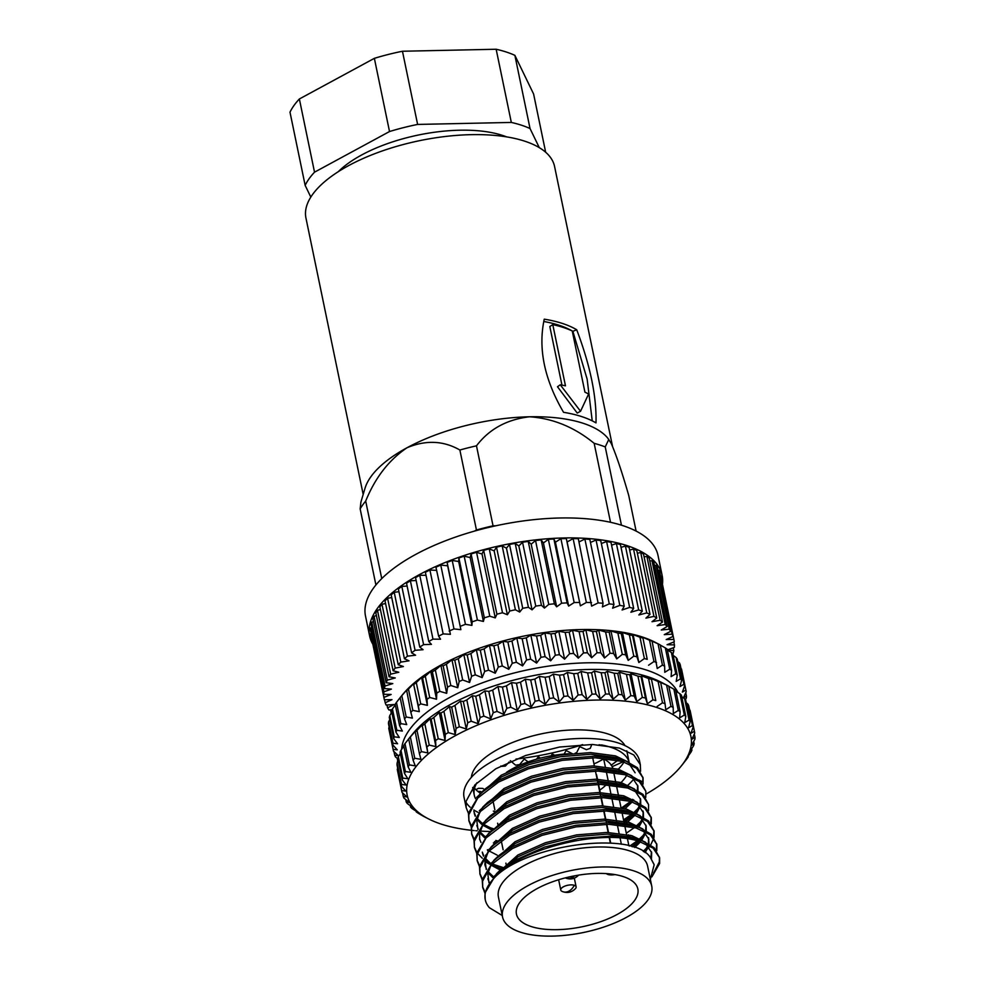 <?xml version="1.0" encoding="UTF-8"?>
<svg xmlns="http://www.w3.org/2000/svg" width="985" height="985" viewBox="0 0 985 985"><rect width="100%" height="100%" fill="white"/><g stroke="black" fill="none" stroke-linecap="round" stroke-linejoin="round"><path stroke-width="1.48" d="M574.267 885.281A7.843 3.251 -11.7 0 1 576.126 886.845A7.843 3.251 -11.7 0 1 575.375 888.704C571.879 892.238 567.803 893.272 563.174 891.807A11.783 8.68 -71.9 0 0 568.998 891.093A11.783 8.68 108.1 0 0 574.267 885.281A7.843 3.251 -11.7 0 0 565.452 885.897A7.843 3.251 -11.7 0 0 560.773 890.021L558.643 879.753M578.626 875.123A7.843 3.251 -11.7 0 1 578.564 875.185C575.068 878.731 570.992 879.765 566.363 878.288A11.783 8.68 -71.9 0 0 572.187 877.586A11.783 8.68 108.1 0 0 574.55 875.837M563.555 412.309C544.385 379.557 537.945 348.505 544.262 319.165A126.954 52.685 -11.7 0 1 576.705 329.741C590.261 365.558 596.688 396.598 595.999 422.897A126.954 52.685 168.3 0 0 563.555 412.309M612.51 446.267L554.58 166.514A126.954 52.685 168.3 0 0 477.22 134.613A126.954 52.685 168.3 0 0 348.604 165.628A126.954 52.685 168.3 0 0 305.941 218.005L363.182 494.421M381.749 578.601L365.694 501.069A141.889 58.878 -11.7 0 0 360.153 508.876L360.929 501.981L365.029 488.24A126.954 52.685 -11.7 0 1 407.027 447.744A126.954 52.685 -11.7 0 1 529.561 416.778A126.954 52.685 -11.7 0 1 607.671 437.993L611.217 443.41C616.241 454.971 622.077 472.332 628.738 495.48L636.101 531.087M506.524 136.853A101.566 42.146 168.3 0 0 361.63 154.99A101.566 42.146 168.3 0 0 338.274 171.698M372.859 644.264A149.363 61.981 -11.7 0 1 369.634 636.014A149.363 61.981 -11.7 0 1 419.819 574.39A149.363 61.981 -11.7 0 1 571.128 537.896A149.363 61.981 -11.7 0 1 662.142 575.437A149.363 61.981 -11.7 0 1 662.449 584.302M369.634 636.014L365.497 616.044A149.363 61.981 -11.7 0 1 415.682 554.432A149.363 61.981 -11.7 0 1 566.991 517.938A149.363 61.981 -11.7 0 1 658.017 555.466L662.142 575.437M660.282 645.076L665.331 647.896L669.738 669.184L664.776 672.324L664.653 666.217L660.245 644.929A149.363 61.981 168.3 0 0 659.691 644.633L655.136 642.282A144.881 60.122 168.3 0 0 642.097 636.926A144.881 60.122 168.3 0 0 402.619 694.573L400.452 697.22M647.231 659.347L642.786 637.283L647.231 659.347A149.363 61.981 168.3 0 0 644.375 658.546L638.871 662.523L636.926 656.773A149.363 61.981 168.3 0 0 633.786 656.145L628.221 660.406L625.684 654.816A149.363 61.981 168.3 0 0 622.298 654.372L616.733 658.891L613.606 653.498A149.363 61.981 168.3 0 0 609.998 653.24L604.494 658.005L600.813 652.821A149.363 61.981 168.3 0 0 597.033 652.747L591.64 657.758L587.442 652.796A149.363 61.981 168.3 0 0 583.514 652.92L578.306 658.14L573.602 653.437A149.363 61.981 168.3 0 0 569.576 653.732L564.59 659.162L559.443 654.705A149.363 61.981 168.3 0 0 555.343 655.197L550.652 660.812L545.087 656.626A149.363 61.981 168.3 0 0 540.962 657.278L536.603 663.065L530.681 659.15A149.363 61.981 168.3 0 0 526.569 659.987L522.604 665.897L516.374 662.265A149.363 61.981 168.3 0 0 512.298 663.262L508.765 669.295L502.276 665.946A149.363 61.981 168.3 0 0 498.287 667.104L495.233 673.223L488.535 670.145A149.363 61.981 168.3 0 0 484.682 671.45L482.133 677.631L475.299 674.836A149.363 61.981 168.3 0 0 471.606 676.264L469.599 682.482L462.679 679.97A149.363 61.981 168.3 0 0 459.182 681.521L457.742 687.739L450.798 685.498A149.363 61.981 168.3 0 0 447.547 687.136L446.685 693.341L439.778 691.347A149.363 61.981 168.3 0 0 436.786 693.083L436.527 699.239L429.706 697.491A149.363 61.981 168.3 0 0 427.01 699.301L427.379 705.371L420.706 703.856A149.363 61.981 168.3 0 0 418.329 705.716L419.302 711.675L412.85 710.382A149.363 61.981 168.3 0 0 410.819 712.278L412.407 718.114L406.214 717.006A149.363 61.981 168.3 0 0 404.539 718.915L406.731 724.591L400.858 723.655A149.363 61.981 168.3 0 0 399.578 725.563L402.348 731.067L396.844 730.279A149.363 61.981 168.3 0 0 395.945 732.175L399.294 737.482L394.209 736.817A149.363 61.981 168.3 0 0 393.704 738.664L397.595 743.761L392.966 743.195A149.363 61.981 168.3 0 0 392.88 744.98L397.275 749.844L393.15 749.351L388.743 728.063A149.363 61.981 168.3 0 0 389.001 729.553A149.363 61.981 168.3 0 0 389.05 729.774M388.743 728.063L389.173 727.078M392.966 743.195L388.558 721.907A149.363 61.981 168.3 0 0 388.472 723.692L392.88 744.98M388.558 721.907L389.764 719.616M394.209 736.817L389.801 715.529A149.363 61.981 168.3 0 0 389.297 717.375L393.704 738.664M389.801 715.529L391.821 712.241L391.107 712.647L390.528 709.84M396.844 730.279L392.436 708.991A149.363 61.981 168.3 0 0 391.537 710.875L395.945 732.175M392.436 708.991L395.293 704.915M400.858 723.655L396.45 702.367A149.363 61.981 168.3 0 0 395.157 704.275L399.578 725.563M396.45 702.367L400.144 697.651L404.539 718.915M400.944 696.654L400.132 697.614A149.363 61.981 168.3 0 1 401.806 695.705L406.62 690.165L410.819 712.278M412.85 710.382L408.443 689.094A149.363 61.981 168.3 0 0 406.411 690.978M408.443 689.094L413.515 683.738L418.329 705.716M420.706 703.856L416.298 682.568A149.363 61.981 168.3 0 0 413.922 684.427M416.298 682.568L421.592 677.421L422.602 678.012L427.01 699.301M429.706 697.491L425.298 676.202A149.363 61.981 168.3 0 0 422.602 678.012M425.298 676.202L430.74 671.29L432.378 671.795L436.786 693.083M439.778 691.347L435.358 670.059A149.363 61.981 168.3 0 0 432.378 671.795M435.358 670.059L440.898 665.392L443.139 665.848L447.547 687.136M450.798 685.498L446.39 664.198A149.363 61.981 168.3 0 0 443.139 665.848M446.39 664.198L451.955 659.79L454.774 660.221L459.182 681.521M462.679 679.97L458.271 658.682A149.363 61.981 168.3 0 0 454.774 660.221M458.271 658.682L463.812 654.533L467.198 654.976L471.606 676.264M475.299 674.836L470.892 653.547A149.363 61.981 168.3 0 0 467.198 654.976M470.892 653.547L476.346 649.681L480.274 650.149L484.682 671.45M488.535 670.145L484.127 648.856A149.363 61.981 168.3 0 0 480.274 650.149M484.127 648.856L489.446 645.274L493.879 645.803L498.287 667.104M502.276 665.946L497.868 644.646A149.363 61.981 168.3 0 0 493.879 645.803M497.868 644.646L502.978 641.346L507.891 641.974L512.298 663.262M516.374 662.265L511.954 640.976A149.363 61.981 168.3 0 0 507.891 641.974M511.954 640.976L516.817 637.96L522.161 638.686L526.569 659.987M530.681 659.15L526.273 637.849A149.363 61.981 168.3 0 0 522.161 638.686M526.273 637.849L530.817 635.116L536.554 635.99L540.962 657.278M545.087 656.626L540.679 635.325A149.363 61.981 168.3 0 0 536.554 635.99M540.679 635.325L544.865 632.862L550.935 633.897L555.343 655.197M559.443 654.705L555.035 633.417A149.363 61.981 168.3 0 0 550.935 633.897M555.035 633.417L558.803 631.225L565.168 632.444L569.576 653.732M573.602 653.437L569.195 632.136A149.363 61.981 168.3 0 0 565.168 632.444M569.195 632.136L572.519 630.203L579.106 631.619L583.514 652.92M587.442 652.796L583.034 631.508A149.363 61.981 168.3 0 0 579.106 631.619M583.034 631.508L585.853 629.809L592.625 631.459L597.033 652.747M600.813 652.821L596.405 631.533A149.363 61.981 168.3 0 0 592.625 631.459M596.405 631.533L598.708 630.055L605.59 631.951L609.998 653.24M613.606 653.498L609.198 632.21A149.363 61.981 168.3 0 0 605.59 631.951M609.198 632.21L610.946 630.942L617.89 633.084L622.298 654.372M625.684 654.816L621.264 633.527A149.363 61.981 168.3 0 0 617.89 633.084M621.264 633.527L622.434 632.456L629.378 634.857L633.786 656.145M636.926 656.773L632.518 635.485A149.363 61.981 168.3 0 0 629.378 634.857M632.518 635.485L633.084 634.574L639.967 637.246L644.375 658.546M642.823 638.046A149.363 61.981 168.3 0 0 639.967 637.246M401.646 749.289A141.889 58.878 -11.7 0 1 494.138 678.776A141.889 58.878 -11.7 0 1 646.492 670.059A141.889 58.878 -11.7 0 1 677.939 692.48M393.15 749.351A149.363 61.981 168.3 0 0 393.409 750.853A149.363 61.981 168.3 0 0 393.458 751.075L398.334 755.68L394.726 755.236A149.363 61.981 168.3 0 0 395.441 756.862L397.903 758.881M655.776 700.594L651.331 678.542L655.776 700.594A149.363 61.981 168.3 0 0 652.92 699.793L647.416 703.77L645.471 698.02A149.363 61.981 168.3 0 0 642.331 697.405L636.766 701.652L634.217 696.075A149.363 61.981 168.3 0 0 630.843 695.632L625.266 700.138L622.151 694.757A149.363 61.981 168.3 0 0 618.543 694.487L613.039 699.264L609.358 694.08A149.363 61.981 168.3 0 0 605.578 694.006L600.185 699.005L595.987 694.056A149.363 61.981 168.3 0 0 592.059 694.166L586.838 699.399L582.147 694.684A149.363 61.981 168.3 0 0 578.121 694.991L573.135 700.421L567.988 695.964A149.363 61.981 168.3 0 0 563.888 696.444L559.197 702.059L553.632 697.872A149.363 61.981 168.3 0 0 549.507 698.537L545.148 704.312L539.226 700.397A149.363 61.981 168.3 0 0 535.114 701.234L531.137 707.156L524.906 703.512A149.363 61.981 168.3 0 0 520.843 704.521L517.31 710.542L510.821 707.193A149.363 61.981 168.3 0 0 506.832 708.35L503.778 714.47L497.08 711.404A149.363 61.981 168.3 0 0 493.226 712.697L490.678 718.878L483.844 716.095A149.363 61.981 168.3 0 0 480.151 717.523L478.144 723.729L471.224 721.217A149.363 61.981 168.3 0 0 467.727 722.768L466.287 728.986L459.342 726.745A149.363 61.981 168.3 0 0 456.08 728.395L455.23 734.588L448.31 732.606A149.363 61.981 168.3 0 0 445.331 734.342L445.072 740.486L438.251 738.75A149.363 61.981 168.3 0 0 435.555 740.548L435.924 746.618L429.251 745.103A149.363 61.981 168.3 0 0 426.874 746.962L427.847 752.934L421.395 751.629A149.363 61.981 168.3 0 0 419.364 753.525L420.952 759.361L414.759 758.253A149.363 61.981 168.3 0 0 413.084 760.161L415.276 765.85L409.403 764.914A149.363 61.981 168.3 0 0 408.11 766.822L410.893 772.326L405.389 771.538A149.363 61.981 168.3 0 0 404.49 773.422L407.839 778.729L402.754 778.064A149.363 61.981 168.3 0 0 402.249 779.923L406.14 785.008L401.511 784.442L397.103 763.153L397.718 760.777A149.363 61.981 168.3 0 0 398.075 761.307M408.997 738.467L413.318 733.185A141.889 58.878 -11.7 0 1 647.871 676.72A141.889 58.878 -11.7 0 1 660.639 681.965L668.236 685.892A149.363 61.981 168.3 0 0 666.574 685.055L670.982 706.343L665.786 709.766L665.047 703.758A149.363 61.981 168.3 0 0 662.499 702.785L657.118 706.479M401.511 784.442A149.363 61.981 168.3 0 0 401.424 786.239L405.82 791.103L401.683 790.61L397.275 769.31A149.363 61.981 168.3 0 0 397.546 770.812A149.363 61.981 168.3 0 0 397.595 771.033M397.275 769.31L397.706 768.337M397.103 763.153A149.363 61.981 168.3 0 0 397.004 764.951L401.424 786.239M402.754 778.064L398.346 756.775A149.363 61.981 168.3 0 0 397.841 758.622L402.249 779.923M398.346 756.775L400.366 753.488M405.389 771.538L400.981 750.25A149.363 61.981 168.3 0 0 400.082 752.134L404.49 773.422M400.981 750.25L403.838 746.162M409.403 764.914L404.995 743.613A149.363 61.981 168.3 0 0 403.702 745.522L408.11 766.822M404.995 743.613L408.689 738.91M409.489 737.9L408.677 738.873L413.084 760.161M414.759 758.253L410.351 736.965A149.363 61.981 168.3 0 0 408.677 738.873M410.351 736.965L415.165 731.412L419.364 753.525M421.395 751.629L416.987 730.341A149.363 61.981 168.3 0 0 414.956 732.237M416.987 730.341L422.06 724.985L426.874 746.962M429.251 745.103L424.843 723.815A149.363 61.981 168.3 0 0 422.466 725.674M424.843 723.815L430.137 718.668L431.147 719.259L435.555 740.548M438.251 738.75L433.843 717.449A149.363 61.981 168.3 0 0 431.147 719.259M433.843 717.449L439.285 712.537L440.923 713.054L445.331 734.342M448.31 732.606L443.903 711.318A149.363 61.981 168.3 0 0 440.923 713.054M443.903 711.318L449.443 706.639L451.672 707.107L456.08 728.395M459.342 726.745L454.935 705.457A149.363 61.981 168.3 0 0 451.672 707.107M454.935 705.457L460.5 701.037L463.319 701.48L467.727 722.768M471.224 721.217L466.816 699.929A149.363 61.981 168.3 0 0 463.319 701.48M466.816 699.929L472.357 695.792L475.743 696.235L480.151 717.523M483.844 716.095L479.436 694.794A149.363 61.981 168.3 0 0 475.743 696.235M479.436 694.794L484.891 690.928L488.819 691.408L493.226 712.697M497.08 711.404L492.672 690.116A149.363 61.981 168.3 0 0 488.819 691.408M492.672 690.116L497.991 686.52L502.424 687.062L506.832 708.35M510.821 707.193L506.413 685.905A149.363 61.981 168.3 0 0 502.424 687.062M506.413 685.905L511.523 682.605L516.435 683.221L520.843 704.521M524.906 703.512L520.499 682.223A149.363 61.981 168.3 0 0 516.435 683.221M520.499 682.223L525.35 679.207L530.693 679.946L535.114 701.234M539.226 700.397L534.818 679.108A149.363 61.981 168.3 0 0 530.693 679.946M534.818 679.108L539.361 676.375L545.099 677.249L549.507 698.537M553.632 697.872L549.224 676.584A149.363 61.981 168.3 0 0 545.099 677.249M549.224 676.584L553.41 674.122L559.48 675.156L563.888 696.444M567.988 695.964L563.58 674.676A149.363 61.981 168.3 0 0 559.48 675.156M563.58 674.676L567.348 672.472L573.701 673.691L578.121 694.991M582.147 694.684L577.739 673.395A149.363 61.981 168.3 0 0 573.701 673.691M577.739 673.395L581.052 671.45L587.651 672.878L592.059 694.166M595.987 694.056L591.579 672.767A149.363 61.981 168.3 0 0 587.651 672.878M591.579 672.767L594.398 671.068L601.17 672.718L605.578 694.006M609.358 694.08L604.95 672.78A149.363 61.981 168.3 0 0 601.17 672.718M604.95 672.78L607.252 671.314L614.135 673.198L618.543 694.487M622.151 694.757L617.743 673.457A149.363 61.981 168.3 0 0 614.135 673.198M617.743 673.457L619.479 672.201L626.423 674.331L630.843 695.632M634.217 696.075L629.809 674.787A149.363 61.981 168.3 0 0 626.423 674.331M629.809 674.787L630.979 673.703L637.923 676.116L642.331 697.405M645.471 698.02L641.063 676.732A149.363 61.981 168.3 0 0 637.923 676.116M641.063 676.732L641.629 675.833L648.512 678.505L652.92 699.793M651.368 679.305A149.363 61.981 168.3 0 0 648.512 678.505M471.052 830.257A144.881 60.122 -11.7 0 1 441.366 824.162A144.881 60.122 -11.7 0 1 428.34 818.794A144.881 60.122 -11.7 0 1 464.415 731.005A144.881 60.122 -11.7 0 1 656.699 707.452A144.881 60.122 -11.7 0 1 680.857 766.502A144.881 60.122 -11.7 0 1 646.123 794.033M401.683 790.61A149.363 61.981 168.3 0 0 401.954 792.1A149.363 61.981 168.3 0 0 402.003 792.322L406.879 796.939L403.271 796.483A149.363 61.981 168.3 0 0 403.985 798.109L409.304 802.467L406.251 802.036A149.363 61.981 168.3 0 0 407.371 803.551L413.072 807.638L410.61 807.195A149.363 61.981 168.3 0 0 412.099 808.599L418.145 812.403L416.273 811.911A149.363 61.981 168.3 0 0 418.145 813.179L423.23 816.159A149.363 61.981 168.3 0 0 423.784 816.442L428.34 818.794M624.97 745.596A79.157 32.85 168.3 0 0 607.868 733.923A79.157 32.85 168.3 0 0 523.626 738.541A79.157 32.85 168.3 0 0 471.322 777.424M474.573 788.16A79.157 32.85 168.3 0 0 479.707 792.765M475.521 798.687A79.157 32.85 -11.7 0 1 474.277 795.166A79.157 32.85 -11.7 0 1 476.937 782.743M601.404 744.919A79.157 32.85 -11.7 0 1 610.626 747.233A79.157 32.85 -11.7 0 1 629.181 762.501L626.768 750.779M640.324 764.68L639.548 760.937A89.623 37.184 168.3 0 0 618.395 743.022A89.623 37.184 168.3 0 0 517.531 750.09A89.623 37.184 168.3 0 0 464.034 797.284L466.188 807.675L466.028 801.408L474.967 784.799L495.898 768.719L525.596 755.507L559.517 747.036L592.49 744.475L619.442 748.095L633.786 754.953L640.324 764.68L640.545 771.243M465.93 802.159A89.623 37.184 168.3 0 0 470.177 807.22M473.859 810.002A89.623 37.184 168.3 0 0 478.008 812.329M483.586 824.334L492.401 828.804L482.945 825.036M468.429 813.339L466.188 807.675M643.082 777.99L637.504 767.771L626.128 761.233L621.867 759.817L594.915 756.197L561.955 758.758L528.022 767.229L498.324 780.44L480.015 793.824L468.454 813.13L468.946 820.985L468.786 814.718L477.725 798.096L498.644 782.028L528.354 768.817L562.275 760.346L595.248 757.785L622.2 761.405L636.532 768.251L643.082 777.99L643.008 784.122M468.798 820.185L471.322 825.787M471.187 826.637L468.946 820.985M645.84 791.287L640.262 781.08L628.873 774.542L624.625 773.126L597.673 769.507L564.7 772.068L530.78 780.539L501.082 793.75L482.773 807.134L471.212 826.44L471.704 834.295L471.544 828.028L480.483 811.406L501.402 795.326L531.1 782.115L565.033 773.656L597.994 771.095L624.958 774.715L639.29 781.561L645.84 791.287L645.754 797.431M471.556 833.495L474.068 839.097M487.403 849.735L488.129 850.067M473.945 839.946L471.704 834.295M648.586 804.597L643.02 794.378L631.631 787.84L627.383 786.436L600.431 782.816L567.458 785.377L533.538 793.836L503.827 807.06L485.531 820.431L473.97 839.749L474.462 847.605L474.29 841.325L483.229 824.716L504.16 808.636L533.858 795.424L567.791 786.953L600.751 784.405L627.716 788.012L642.048 794.87L648.586 804.597L648.512 810.741M474.314 846.804L476.826 852.407M477.331 853.133L482.281 858.218M492.155 863.943L502.99 867.514M491.86 864.251L500.663 868.733L491.207 864.965M489.988 864.387L484.94 861.506M476.691 853.256L474.462 847.605M651.344 817.907L645.778 807.688L634.389 801.15L630.141 799.734L603.177 796.126L570.216 798.687L536.283 807.146L506.585 820.357L488.289 833.741L476.728 853.059L477.22 860.902L477.048 854.635L485.987 838.026L506.918 821.946L536.616 808.734L570.549 800.263L603.51 797.715L630.462 801.322L644.806 808.18L651.344 817.907L651.27 824.039M477.072 860.114L479.584 865.704M489.533 874.569L493.633 876.687M479.449 866.566L477.22 860.902M654.102 831.217L648.536 820.997L637.147 814.46L632.899 813.044L605.935 809.436L572.975 811.985L539.041 820.456L509.344 833.667L491.047 847.051L479.473 866.357L479.966 874.212L479.806 867.945L488.745 851.323L509.676 835.255L539.374 822.044L573.307 813.573L606.267 811.012L633.22 814.632L647.564 821.49L654.102 831.217L654.028 837.349M479.83 873.424L482.342 879.014M482.207 879.876L479.966 874.212M656.86 844.527L651.282 834.307L639.905 827.769L635.645 826.353L608.693 822.734L575.732 825.295L541.799 833.766L512.101 846.977L493.793 860.361L482.231 879.667L482.724 887.522L482.564 881.255L491.503 864.633L512.422 848.565L542.132 835.342L576.053 826.883L609.025 824.322L635.978 827.942L650.322 834.788L656.86 844.527L656.786 850.658M482.576 886.722L485.1 892.324M484.965 893.173L482.724 887.522M626.731 786.239A89.623 37.184 168.3 0 0 633.835 778.913M639.006 780.009L642.774 782.016L642.897 777.202M630.659 801.384L621.584 807.885M493.448 828.754L487.624 826.932M495.8 840.464L497.474 840.894M623.542 819.902L631.717 814.213M634.315 812.059L638.514 807.959M633.417 814.693L623.874 821.49M496.206 842.064L494.618 841.621M626.3 833.212L634.475 827.523M635.978 826.292L641.272 821.268M629.834 846.029L637.233 840.821M638.736 839.602L644.018 834.578M650.728 823.325L651.159 817.119M638.933 841.301L631.779 846.571M501.722 868.684L495.898 866.862M643.254 851.385L648.278 846.152M653.486 836.634L653.917 830.429M653.818 838.223L650.629 845.007M649.509 846.583L645.31 851.336M656.244 849.944L656.675 843.739M653.572 873.03L659.31 861.863L659.421 857.036M502.252 915.521L489.422 907.727A89.623 37.184 -11.7 0 1 485.26 899.748A89.623 37.184 -11.7 0 1 492.906 879.482C515.918 849.489 600.665 828.459 638.736 841.252L653.067 848.097L659.618 857.824L654.04 847.617L642.651 841.079L638.403 839.663L611.451 836.043L578.49 838.604L544.557 847.075L514.86 860.287L496.551 873.67L484.989 892.976L485.211 899.502M659.618 857.824L659.642 863.451L651.898 876.859M651.738 886.094L647.601 866.135A76.177 31.606 168.3 0 0 629.624 850.892A76.177 31.606 168.3 0 0 543.892 856.901A76.177 31.606 168.3 0 0 498.422 897.027L502.559 916.986A76.177 31.606 -11.7 0 1 548.017 876.872A76.177 31.606 -11.7 0 1 633.761 870.863A76.177 31.606 -11.7 0 1 651.738 886.094A76.177 31.606 -11.7 0 1 606.267 926.208A76.177 31.606 -11.7 0 1 520.536 932.216A76.177 31.606 -11.7 0 1 502.559 916.986M612.658 767.82A61.981 25.721 168.3 0 0 603.694 758.955L605.283 766.662M606.28 771.489L608.385 781.634M609.038 784.799L611.143 794.944M611.796 798.096L613.556 806.592M614.554 811.406L616.659 821.552M617.312 824.716L619.06 833.199M620.07 838.026L621.363 844.268M531.087 926.503A61.981 25.721 168.3 0 0 600.85 921.615A61.981 25.721 168.3 0 0 637.849 888.962A61.981 25.721 168.3 0 0 623.21 876.576A61.981 25.721 168.3 0 0 553.447 881.464A61.981 25.721 168.3 0 0 516.448 914.105A61.981 25.721 168.3 0 0 531.087 926.503M599.742 790.142A61.981 25.721 168.3 0 0 606.428 784.614M562.189 891.437L563.174 891.807A11.783 8.68 -71.9 0 1 562.62 891.597A7.843 3.251 -11.7 0 1 562.189 891.437A7.843 3.251 -11.7 0 1 560.773 890.021M565.378 877.918L566.363 878.288A11.783 8.68 -71.9 0 1 565.809 878.078A7.843 3.251 -11.7 0 1 565.378 877.918A7.843 3.251 -11.7 0 1 565.292 877.881M606.378 873.609A8.963 3.718 168.3 0 0 607.967 874.471A8.963 3.718 168.3 0 0 614.972 874.582M593.93 763.707A8.963 3.718 168.3 0 0 597.513 762.291L603.694 758.955M474.327 531.149L476.444 530.004A141.889 58.878 -11.7 0 1 493.042 525.818L476.481 445.823C489.188 429.103 506.881 419.425 529.561 416.778C552.979 418.379 574.514 427.219 594.164 443.324L610.515 522.296M621.437 525.177L605.233 446.931A141.889 58.878 168.3 0 0 594.164 443.324M605.233 446.931L608.816 439.347M365.694 501.069C375.187 477.7 388.964 459.933 407.027 447.744C425.852 439.864 443.472 440.627 459.872 450.022L476.444 530.004M476.481 445.823A141.889 58.878 168.3 0 0 459.872 450.022M543.818 321.504A122.472 50.826 -11.7 0 1 572.248 330.96A122.472 50.826 -11.7 0 1 572.876 331.329L576.705 329.741M592.231 420.854L587.134 379.102L572.876 331.329M493.042 525.818L495.972 525.756M561.955 385.11L549.815 326.515L552.782 324.619A126.954 52.685 168.3 0 1 572.248 330.972L584.93 392.178A126.954 52.685 168.3 0 1 588.599 394.037L580.547 411.262L560.268 384.803L557.498 386.736L577.222 413.072L580.547 411.262M360.153 508.876L375.913 584.967M539.288 147.639L530.041 128.542A126.954 52.685 168.3 0 0 511.313 122.435L417.615 124.43A126.954 52.685 168.3 0 0 389.518 131.534L314.523 172.178A126.954 52.685 168.3 0 0 305.153 185.377L310.817 197.086M560.268 384.803A126.954 52.685 168.3 0 1 565.464 385.825L552.782 324.619M545.653 152.232L533.599 94.006L514.884 55.357L530.041 128.542M305.153 185.377L289.996 112.192A126.954 52.685 168.3 0 1 299.366 98.98L314.523 172.178M389.518 131.534L374.362 58.337L299.366 98.98M417.615 124.43L402.459 51.245A126.954 52.685 168.3 0 0 374.362 58.337M511.313 122.435L496.157 49.25L402.459 51.245M514.884 55.357A126.954 52.685 168.3 0 0 496.157 49.25M440.763 565.07L447.658 565.809L447.141 562.423L460.881 629.674L453.987 628.935L440.763 565.07A147.873 61.353 168.3 0 0 435.936 567.188L450.404 634.303L443.139 633.897L429.916 570.019A147.873 61.353 168.3 0 0 425.385 572.273L438.608 636.15L440.554 639.203L432.981 639.142L419.758 575.265L426.012 575.314M429.916 570.019L436.601 570.389M452.213 560.44L458.678 561.512L458.887 557.99L472.123 621.867L471.913 625.389L465.437 624.318L452.213 560.44A147.873 61.353 168.3 0 0 447.141 562.423M464.181 556.18L470.165 557.572L471.101 553.952L484.337 617.829L483.401 621.437L477.405 620.058L464.181 556.18A147.873 61.353 168.3 0 0 458.887 557.99M476.568 552.314L482.022 554.013L483.672 550.332L496.908 614.197L495.258 617.89L489.791 616.191L476.568 552.314A147.873 61.353 168.3 0 0 471.101 553.952M489.262 548.879L494.15 550.874L496.514 547.143L509.737 611.02L507.386 614.751L502.485 612.756L489.262 548.879A147.873 61.353 168.3 0 0 483.672 550.332M502.178 545.899L506.462 548.177L509.504 544.434L522.727 608.311L519.686 612.054L515.401 609.777L502.178 545.899A147.873 61.353 168.3 0 0 496.514 547.143M515.204 543.412L518.836 545.949L522.542 542.23L535.766 606.095L532.06 609.826L528.428 607.289L515.204 543.412A147.873 61.353 168.3 0 0 509.504 544.434M528.231 541.418L531.186 544.2L535.532 540.519L548.756 604.396L544.422 608.077L541.454 605.295L528.231 541.418A147.873 61.353 168.3 0 0 522.542 542.23M541.159 539.94L543.424 542.944L548.35 539.349L561.585 603.214L556.648 606.822L554.383 603.817L541.159 539.94A147.873 61.353 168.3 0 0 535.532 540.519M553.89 538.992L555.429 542.193L560.921 538.697L574.144 602.574L568.665 606.071L567.114 602.869L553.89 538.992A147.873 61.353 168.3 0 0 548.35 539.349M566.313 538.586L567.126 541.959L573.122 538.598L586.358 602.475L580.35 605.837L566.313 538.586A147.873 61.353 168.3 0 0 560.921 538.697M578.995 541.947L584.868 539.029L598.104 602.906L591.64 606.107L578.318 538.721A147.873 61.353 168.3 0 0 573.122 538.598M590.471 542.452L596.06 540.002L609.284 603.879L602.414 606.895L603.066 603.263L589.83 539.398A147.873 61.353 168.3 0 0 584.868 539.029M601.367 543.535L606.6 541.504L619.824 605.381L612.596 608.188L613.975 604.47L600.751 540.605A147.873 61.353 168.3 0 0 596.06 540.002M611.574 545.173L616.413 543.535L629.637 607.4L622.114 609.974L624.219 606.206L610.983 542.329A147.873 61.353 168.3 0 0 606.6 541.504M621.03 547.352L625.413 546.047L638.649 609.924L630.88 612.239L633.687 608.447L620.452 544.57A147.873 61.353 168.3 0 0 616.413 543.535M629.649 550.049L633.54 549.051L646.763 612.929L638.822 614.96L642.306 611.18L629.083 547.303A147.873 61.353 168.3 0 0 625.413 546.047M637.357 553.238L640.718 552.511L653.942 616.388L645.889 618.137L650.026 614.381L636.79 550.504A147.873 61.353 168.3 0 0 633.54 549.051M644.104 556.894L646.886 556.39L660.11 620.267L652.008 621.707L656.761 618.026L643.537 554.161A147.873 61.353 168.3 0 0 640.718 552.511M649.817 560.982L651.996 560.674L665.22 624.552L657.143 625.684L662.474 622.089L649.25 558.224A147.873 61.353 168.3 0 0 646.886 556.39M654.471 565.476L656.01 565.316L669.246 629.193L661.243 630.006L667.116 626.534L653.892 562.669A147.873 61.353 168.3 0 0 651.996 560.674M658.017 570.34L658.903 570.29L672.127 634.168L664.284 634.636L670.65 631.336L657.414 567.458A147.873 61.353 168.3 0 0 656.01 565.316M660.43 575.548L673.875 639.425L666.229 639.561L673.038 636.433L659.802 572.556A147.873 61.353 168.3 0 0 658.903 570.29M432.981 639.142A147.873 61.353 168.3 0 0 428.783 641.506L431.43 644.35L423.599 644.621L410.376 580.744A147.873 61.353 168.3 0 0 406.534 583.218L419.758 647.083L423.082 649.694L415.067 650.309L401.831 586.432A147.873 61.353 168.3 0 0 398.396 588.981L411.619 652.846L415.596 655.21L407.445 656.158L394.222 592.28A147.873 61.353 168.3 0 0 391.193 594.866L404.429 658.743L409.021 660.837L400.809 662.105L387.585 598.227A147.873 61.353 168.3 0 0 385.012 600.85L398.236 664.727L403.407 666.525L395.207 668.113L381.983 604.248A147.873 61.353 168.3 0 0 379.865 606.883L393.101 670.748L398.802 672.25L390.688 674.146L377.464 610.269A147.873 61.353 168.3 0 0 375.827 612.892L389.063 676.769L395.256 677.951L387.277 680.13L374.054 616.253A147.873 61.353 168.3 0 0 372.921 618.851L386.145 682.728L392.793 683.59L385.012 686.028L371.776 622.151A147.873 61.353 168.3 0 0 371.148 624.699L384.384 688.577L391.414 689.106L383.904 691.802L370.68 627.925A147.873 61.353 168.3 0 0 370.557 630.4L383.781 694.265L391.156 694.462L383.965 697.392L370.742 633.515A147.873 61.353 168.3 0 0 371.086 635.707A147.873 61.353 168.3 0 0 371.136 635.891M370.68 627.925L371.739 627.543M371.776 622.151L373.487 621.621M374.054 616.253L376.393 615.613M377.464 610.269L380.432 609.58M381.983 604.248L385.566 603.546M387.585 598.227L391.759 597.587M394.222 592.28L398.962 591.726M401.831 586.432L407.113 586.026M410.376 580.744L416.15 580.547M419.758 575.265A147.873 61.353 168.3 0 0 415.547 577.629L428.783 641.506M419.758 647.083A147.873 61.353 -11.7 0 1 423.599 644.621M411.619 652.846A147.873 61.353 -11.7 0 1 415.067 650.309M404.429 658.743A147.873 61.353 -11.7 0 1 407.445 656.158M398.236 664.727A147.873 61.353 -11.7 0 1 400.809 662.105M393.101 670.748A147.873 61.353 -11.7 0 1 395.207 668.113M389.063 676.769A147.873 61.353 -11.7 0 1 390.688 674.146M386.145 682.728A147.873 61.353 -11.7 0 1 387.277 680.13M384.384 688.577A147.873 61.353 -11.7 0 1 385.012 686.028M383.781 694.265A147.873 61.353 -11.7 0 1 383.904 691.802M392.092 709.68L388.989 710A147.873 61.353 -11.7 0 1 387.585 707.858L393.951 704.546L386.095 705.026A147.873 61.353 -11.7 0 1 385.197 702.761L391.993 699.633L384.359 699.769A147.873 61.353 -11.7 0 1 384.322 699.584A147.873 61.353 -11.7 0 1 383.965 697.392M672.386 653.424L673.223 653.166A147.873 61.353 -11.7 0 0 673.851 650.617L667.695 650.149M673.186 655.419L676.104 657.524L680.512 678.813L676.19 681.386L677.274 675.181L672.866 653.892A149.363 61.981 168.3 0 0 671.376 652.489L667.35 649.94L674.331 647.391A147.873 61.353 -11.7 0 0 674.442 644.916L667.079 644.719L674.269 641.801A147.873 61.353 -11.7 0 0 673.912 639.61L660.676 575.732M672.127 634.168A147.873 61.353 -11.7 0 1 673.038 636.433M669.246 629.193A147.873 61.353 -11.7 0 1 670.65 631.336M665.22 624.552A147.873 61.353 -11.7 0 1 667.116 626.534M660.11 620.267A147.873 61.353 -11.7 0 1 662.474 622.089M653.942 616.388A147.873 61.353 -11.7 0 1 656.761 618.026M646.763 612.929A147.873 61.353 -11.7 0 1 650.026 614.381M638.649 609.924A147.873 61.353 -11.7 0 1 642.306 611.18M629.637 607.4A147.873 61.353 -11.7 0 1 633.687 608.447M619.824 605.381A147.873 61.353 -11.7 0 1 624.219 606.206M609.284 603.879A147.873 61.353 -11.7 0 1 613.975 604.47M598.104 602.906A147.873 61.353 -11.7 0 1 603.066 603.263M586.358 602.475A147.873 61.353 -11.7 0 1 591.554 602.598M574.144 602.574A147.873 61.353 -11.7 0 1 579.537 602.463M561.585 603.214A147.873 61.353 -11.7 0 1 567.114 602.869M548.756 604.396A147.873 61.353 -11.7 0 1 554.383 603.817M535.766 606.095A147.873 61.353 -11.7 0 1 541.454 605.295M522.727 608.311A147.873 61.353 -11.7 0 1 528.428 607.289M509.737 611.02A147.873 61.353 -11.7 0 1 515.401 609.777M496.908 614.197A147.873 61.353 -11.7 0 1 502.485 612.756M484.337 617.829A147.873 61.353 -11.7 0 1 489.791 616.191M472.123 621.867A147.873 61.353 -11.7 0 1 477.405 620.058M460.364 626.3A147.873 61.353 -11.7 0 1 465.437 624.318M449.16 631.065A147.873 61.353 -11.7 0 1 453.987 628.935M443.139 633.897A147.873 61.353 168.3 0 0 438.608 636.15M515.968 759.066A144.881 60.122 168.3 0 0 582.677 744.611M642.786 637.283L649.546 640.238L653.954 661.538L648.573 665.232M652.095 641.21L658.029 643.808L662.437 665.097L657.241 668.507L652.095 641.21A149.363 61.981 168.3 0 0 649.546 640.238M659.691 644.633A149.363 61.981 168.3 0 0 658.029 643.808M671.376 652.489L675.784 673.777L671.105 676.621L671.598 670.453L667.19 649.164A149.363 61.981 168.3 0 0 665.331 647.896M677.729 661.514L679.478 662.967L683.886 684.255L679.958 686.557L681.62 680.339L677.212 659.051A149.363 61.981 168.3 0 0 676.104 657.524M680.955 668.261L685.88 690.054L682.383 692.086L684.6 685.88L680.192 664.592A149.363 61.981 168.3 0 0 679.478 662.967M599.052 744.746L599.631 744.98A149.363 61.981 168.3 0 0 600.074 744.82M591.837 744.475L590.237 748.378A149.363 61.981 168.3 0 1 586.383 749.671L579.697 746.605L576.631 752.725A149.363 61.981 168.3 0 1 575.215 753.143M572.654 753.882L566.166 750.533L564.06 754.104M554.604 755.236L552.326 753.931L551.034 755.827M540.42 758.142L538.327 756.763L536.456 759.213M528.108 761.885L524.279 759.016L519.587 764.631A149.363 61.981 168.3 0 1 515.487 765.111L510.341 760.654M509.097 761.996L505.354 766.096A149.363 61.981 168.3 0 1 501.316 766.392L500.909 765.973M447.658 565.809L460.881 629.674M638.871 662.523L633.084 634.574M656.503 662.499A149.363 61.981 168.3 0 0 653.954 661.538M458.678 561.512L471.913 625.389M628.221 660.406L622.434 632.456M664.653 666.217A149.363 61.981 168.3 0 0 662.437 665.097M470.165 557.572L483.401 621.437M616.733 658.891L610.946 630.942M671.598 670.453A149.363 61.981 168.3 0 0 669.738 669.184M482.022 554.013L495.258 617.89M604.494 658.005L598.708 630.055M677.274 675.181A149.363 61.981 168.3 0 0 675.784 673.777M494.15 550.874L507.386 614.751M591.64 657.758L585.853 629.809M681.62 680.339A149.363 61.981 168.3 0 0 680.512 678.813M506.462 548.177L519.686 612.054M578.306 658.14L572.519 630.203M684.6 685.88A149.363 61.981 168.3 0 0 683.886 684.255M518.836 545.949L532.06 609.826M564.59 659.162L558.803 631.225M685.757 692.75L686.459 696.136L683.43 697.922L686.188 691.765A149.363 61.981 168.3 0 0 685.929 690.276A149.363 61.981 168.3 0 0 685.88 690.054M531.186 544.2L544.422 608.077M550.652 660.812L544.865 632.862M685.388 699.769L686.36 697.922A149.363 61.981 168.3 0 0 686.459 696.136M543.424 542.944L556.648 606.822M536.603 663.065L530.817 635.116M555.429 542.193L568.665 606.071M385.197 702.761L384.569 699.769M522.604 665.897L516.817 637.96M567.126 541.959L580.35 605.837M387.585 707.858L386.982 704.977M508.765 669.295L502.978 641.346M495.233 673.223L489.446 645.274M482.133 677.631L476.346 649.681M469.599 682.482L463.812 654.533M457.742 687.739L451.955 659.79M446.685 693.341L440.898 665.392M436.527 699.239L430.74 671.29M427.379 705.371L421.592 677.421M611.106 765.283L616.659 761.146A149.363 61.981 168.3 0 0 618.371 760.395M419.302 711.675L413.515 683.738M406.214 717.006L401.806 695.705M673.838 641.974L674.442 644.916M673.26 647.773L673.851 650.617M394.726 755.236L393.975 751.567M397.718 760.777L397.201 758.315M475.94 789.687L478.513 788.295A149.363 61.981 168.3 0 0 482.305 788.369L483.352 788.628M623.123 761.676A141.889 58.878 -11.7 0 1 612.165 766.638M480.754 791.497A141.889 58.878 -11.7 0 1 477.799 791.361M651.331 678.542L658.091 681.497L662.499 702.785M665.047 703.758L660.639 682.457A149.363 61.981 168.3 0 0 658.091 681.497M660.639 682.457L666.574 685.055M668.827 686.336L673.875 689.155L678.283 710.444L673.321 713.571L673.198 707.464L668.79 686.176A149.363 61.981 168.3 0 0 668.236 685.892M675.895 691.199L679.909 693.736L684.329 715.024L679.65 717.88L680.142 711.712L675.735 690.411A149.363 61.981 168.3 0 0 673.875 689.155M681.731 696.666L684.649 698.771L689.057 720.072L684.723 722.645L685.819 716.427L681.411 695.139A149.363 61.981 168.3 0 0 679.909 693.736M686.262 702.761L688.022 704.213L692.43 725.514L688.503 727.817L690.165 721.586L685.757 700.298A149.363 61.981 168.3 0 0 684.649 698.771M689.5 709.52L694.425 731.301L690.916 733.345L693.144 727.139L688.737 705.851A149.363 61.981 168.3 0 0 688.022 704.213M647.416 703.77L641.629 675.833M636.766 701.652L630.979 673.703M673.198 707.464A149.363 61.981 168.3 0 0 670.982 706.343M625.266 700.138L619.479 672.201M680.142 711.712A149.363 61.981 168.3 0 0 678.283 710.444M613.039 699.264L607.252 671.314M685.819 716.427A149.363 61.981 168.3 0 0 684.329 715.024M600.185 699.005L594.398 671.068M690.165 721.586A149.363 61.981 168.3 0 0 689.057 720.072M586.838 699.399L581.052 671.45M693.144 727.139A149.363 61.981 168.3 0 0 692.43 725.514M573.135 700.421L567.348 672.472M694.302 733.997L695.004 737.383L691.975 739.181L694.733 733.012A149.363 61.981 168.3 0 0 694.474 731.523A149.363 61.981 168.3 0 0 694.425 731.301M559.197 702.059L553.41 674.122M693.699 741.459L694.166 743.7L691.655 745.263L694.905 739.181A149.363 61.981 168.3 0 0 695.004 737.383M545.148 704.312L539.361 676.375M691.655 748.846L691.926 750.201L689.956 751.543L693.674 745.546A149.363 61.981 168.3 0 0 694.166 743.7M531.137 707.156L525.35 679.207M688.17 756.172L691.027 752.084A149.363 61.981 168.3 0 0 691.926 750.201M517.31 710.542L511.523 682.605M682.519 764.434L687.013 758.709A149.363 61.981 168.3 0 0 688.306 756.8M503.778 714.47L497.991 686.52M490.678 718.878L484.891 690.928M478.144 723.729L472.357 695.792M466.287 728.986L460.5 701.037M455.23 734.588L449.443 706.639M445.072 740.486L439.285 712.537M435.924 746.618L430.137 718.668M427.847 752.934L422.06 724.985M403.271 796.483L402.52 792.814M406.251 802.036L405.746 799.561M410.61 807.195L410.289 805.656M416.273 811.911L416.113 811.135M629.957 802.356A144.881 60.122 -11.7 0 1 628.726 802.935M490.69 831.525A144.881 60.122 -11.7 0 1 480.151 831.057M477.183 830.835A144.881 60.122 -11.7 0 1 475.693 830.712M474.216 830.577A144.881 60.122 -11.7 0 1 471.347 830.281M613.877 773.237A79.157 32.85 168.3 0 0 614.8 772.474M618.321 769.211A79.157 32.85 168.3 0 0 624.022 761.959M626.768 775.269A79.157 32.85 -11.7 0 1 619.011 784.491M617.546 785.784A79.157 32.85 -11.7 0 1 616.635 786.547M495.073 811.64A79.157 32.85 -11.7 0 1 493.35 811.111M629.083 762.452L615.477 755.877L590.569 752.602L560.096 755.027L528.736 762.919L501.279 775.195L476.592 797.419M473.847 811.381L475.459 815.839M477.196 818.498L482.404 823.497M492.401 828.804L493.116 829.074M623.123 808.229L630.843 801.433M631.927 800.226L632.678 799.315M637.369 790.438L637.664 785.254M631.841 775.761L618.235 769.187L593.327 765.911L562.854 768.337L531.494 776.229L504.037 788.505L479.35 810.729M476.789 825.516L478.217 829.136M479.941 831.808L485.26 836.881M494.421 841.818L495.874 842.384M624.182 822.746L633.601 814.743M635.436 812.625L639.511 805.705M640.115 803.748L640.422 798.564M634.599 789.071L620.993 782.496L596.073 779.209L565.612 781.647L534.239 789.539L506.795 801.815L482.096 824.026M479.547 838.826L480.975 842.446M489.102 850.942L497.166 855.128M626.94 836.056L628.627 834.837M637.443 826.846L642.269 819.015M642.873 817.058L643.18 811.874M637.357 802.369L623.751 795.806L598.831 792.519L568.357 794.944L536.997 802.837L509.553 815.124L484.854 837.336M482.305 852.124L483.733 855.756M485.457 858.428L490.665 863.426M632.986 846.928L639.117 841.362M640.188 840.143L645.027 832.325M645.631 830.367L645.938 825.184M640.115 815.678L626.509 809.104L601.589 805.828L571.115 808.254L539.755 816.146L512.298 828.434L487.612 850.646M485.593 855.128L484.866 864.608M485.063 865.433L486.491 869.066M488.215 871.737L493.522 876.798M644.165 851.951L647.785 845.622M648.389 843.665L648.549 837.656L648.992 844.01M642.86 828.988L629.255 822.413L604.347 819.138L573.873 821.564L542.513 829.456L515.057 841.732L490.37 863.956M487.821 878.743L489.25 882.375M650.863 857.997L651.454 851.791M645.618 842.298L632.013 835.723L607.105 832.448L576.631 834.874L545.271 842.766L517.814 855.042L493.128 877.266M654.114 864.51L650.309 857.393C632.345 829.271 521.594 845.413 492.906 879.482M499.112 871.319L518.159 856.704L545.616 844.428L576.976 836.536L607.449 834.11L632.358 837.385L639.339 839.946M645.766 843.8L651.651 852.616L651.467 858.735M488.979 882.782L487.809 873.757L490.862 865.347M493.793 860.361L498.595 855.731L515.401 843.394L542.858 831.118L574.218 823.226L604.692 820.8L629.6 824.076L639.905 827.769M643.008 830.49L648.893 839.318M648.45 846.361L645.224 852.653M492.796 877.647L488.006 872.636M486.233 869.472L485.051 860.447L488.104 852.037M493.596 844.699L512.643 830.096L540.1 817.809L571.46 809.916L601.933 807.491L626.854 810.766L637.147 814.46M640.262 817.181L646.135 826.009L646.234 830.7M645.692 833.051L641.506 840.636M640.545 841.806L634.685 847.494M500.454 870.174L491.059 865.125M490.037 864.337L485.248 859.339M483.475 856.162L482.453 852.961M490.85 831.402L509.898 816.787L537.342 804.499L568.702 796.606L599.175 794.181L624.096 797.468L634.389 801.15M637.504 803.883L643.377 812.699L643.488 817.39M642.934 819.742L638.736 827.338M630.535 835.317L628.972 836.499M479.695 839.651L479.547 833.839L482.601 825.418M485.531 820.431L490.333 815.802L507.14 803.477L534.584 791.201L565.956 783.309L596.417 780.871L621.338 784.159L628.307 786.707M634.746 790.573L640.632 799.389L640.73 804.08M640.176 806.432L636.569 813.253M635.029 815.186L626.226 823.189M494.741 843.48L493.374 842.901M484.521 837.718L479.744 832.719M477.959 829.555L476.789 820.53L479.843 812.12M482.773 807.134L487.575 802.492L504.382 790.167L531.838 777.891L563.198 769.999L593.672 767.574L618.58 770.849L628.873 774.542M631.988 777.263L637.874 786.079L637.972 790.783M633.823 799.955L633.232 800.719M632.271 801.888L625.032 808.697M491.983 830.17L482.798 825.196M481.763 824.42L476.986 819.409M475.201 816.245L474.191 813.044M480.015 793.824L484.817 789.194L501.624 776.87L529.08 764.582L560.44 756.689L590.914 754.264L615.822 757.539L622.803 760.1M629.23 763.954L635.116 772.782M650.346 879.383L654.163 864.768L650.309 857.393M610.355 843.074L609.222 837.607M608.164 832.46L606.477 824.297M605.75 820.825L603.719 810.987M602.648 805.853L600.961 797.69M600.628 796.102L598.203 784.38M597.883 782.792L595.445 771.07M594.386 765.924L592.699 757.761M569.047 753.759A61.981 25.721 168.3 0 0 506.487 772.351M598.227 782.792L596.627 775.084A7.843 3.251 168.3 0 0 596.097 774.222M472.689 787.471L474.277 795.166M613.68 772.302L616.117 784.023M616.438 785.611L618.617 796.126M619.196 798.921L621.03 807.762M621.954 812.231L624.133 822.734M624.712 825.541L626.546 834.381M627.47 838.838L628.898 845.795M681.521 668.975L685.929 690.276M384.322 699.584L371.086 635.707M389.001 729.553L393.409 750.853M690.066 710.234L694.474 731.523M397.546 770.812L401.954 792.1M680.857 766.502L683.024 763.867M632.235 816.159L633.65 814.755M501.353 869.029L496.551 873.67M636.421 838.728L642.651 841.079M495.837 842.421L491.047 847.051M493.079 829.111L488.289 833.741M625.389 785.501L631.631 787.84M619.885 758.881L626.128 761.233M643.377 812.699L643.033 811.037M492.956 800.682L494.864 809.867M497.622 823.177L497.967 824.839M501.23 840.599L503.126 849.796M505.884 863.094L506.228 864.768M576.126 886.845L574.304 878.066M610.712 843.098L609.58 837.607M608.508 832.473L606.822 824.297M606.489 822.721L604.064 811M603.005 805.853L601.306 797.69M600.591 794.218L598.548 784.38"/></g></svg>
